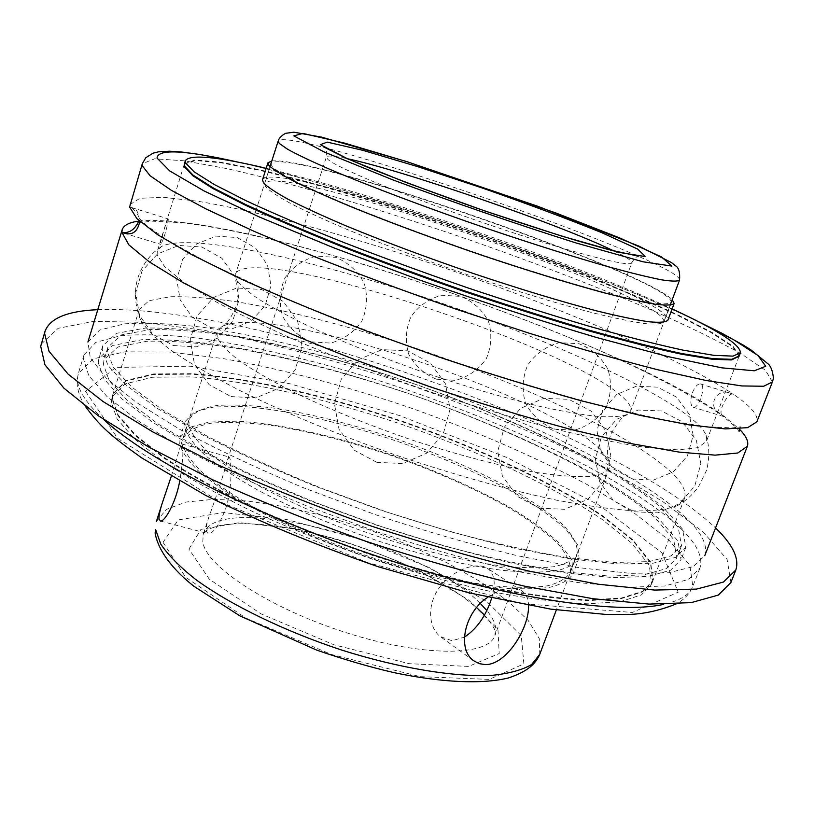 <?xml version="1.0" encoding="UTF-8"?>
<svg xmlns="http://www.w3.org/2000/svg" width="814" height="814" viewBox="0 0 814 814"><rect width="100%" height="100%" fill="white"/><g stroke="black" fill="none" stroke-linecap="round" stroke-linejoin="round"><path stroke-width="0.61" stroke-dasharray="4.07 3.05" d="M600.701 450.02L608.974 461.212L609.401 467.887C606.522 472.344 599.419 475.264 588.115 476.638C574.379 477.024 556.807 475.59 535.378 472.334C499.989 465.944 459.798 455.474 414.794 440.934C369.709 425.6 329.131 409.239 293.06 391.87C271.194 380.708 253.205 370.268 239.092 360.551C227.452 351.475 220.146 343.681 217.165 337.189L217.043 332.02L221.408 327.004C264.631 300.915 545.38 393.162 600.701 450.02M620.929 395.604C559.645 341.565 247.863 241.392 235.551 274.216L236.141 278.937C239.489 284.3 246.744 290.863 257.906 298.636C271.306 307.02 288.217 316.188 308.669 326.139C342.277 341.748 380.453 357.081 423.209 372.161C466.127 386.752 505.575 398.29 541.564 406.786C563.736 411.589 582.641 414.825 598.28 416.503C611.782 417.267 621.469 416.575 627.34 414.397L630.636 411.029C631.837 407.193 628.601 402.045 620.929 395.604M229.975 458.628L229.09 457.03L227.523 459.869C225.6 468.355 215.842 498.239 209.106 516.31C206.787 523.27 205.84 528.245 206.257 531.227L208.119 533.618C213.299 533.608 219.129 525.366 225.62 508.862C232.255 489.072 231.512 464.265 229.975 458.628M491.666 598.148C495.97 584.147 494.78 574.348 488.085 568.742C478.449 561.497 455.301 568.335 441.178 585.378C426.74 602.411 427.798 627.126 440.242 636.548L451.923 640.71L464.356 637.199M171.235 476.475L180.067 447.517L181.797 443.966L182.458 445.523C183.526 451.475 182.601 463.42 179.691 481.339M487.769 597.273C496.876 591.015 505.321 588.003 513.105 588.237L522.232 591.168C526.312 594.312 528.418 599.104 528.54 605.535M107.336 351.495L107.936 347.191L121.52 334.849L150.58 329.548C176.343 329.263 206.725 331.97 241.717 337.668C297.263 348.331 355.993 364.143 417.877 385.134C479.507 406.919 535.49 430.82 585.846 456.837C616.961 474.033 642.612 490.72 662.81 506.919L682.559 529.12L685.836 547.303L675.508 557.397L653.143 563.196L618.599 563.97L572.578 559.198L516.758 548.728C475.468 539 432.326 526.831 387.322 512.23L321.255 488.125C278.673 470.787 240.211 453.225 205.881 435.459L162.698 410.022L131.665 386.976L113.319 367.267L107.336 351.495M103.378 364.367L104.019 359.91L117.765 347.029L146.927 341.229C172.751 340.639 203.174 343.081 238.197 348.565C293.762 358.923 352.462 374.572 414.275 395.523C475.824 417.297 531.684 441.31 581.868 467.572C612.861 484.951 638.39 501.882 658.445 518.355L677.97 541.015L681.033 559.717L670.553 570.238L648.056 576.454L613.42 577.635L567.338 573.239L511.507 563.074C470.248 553.51 427.147 541.452 382.214 526.902L316.28 502.798C273.799 485.409 235.45 467.755 201.241 449.816L158.252 424.084L127.391 400.671L109.208 380.555L103.378 364.367M685.856 517.602C630.087 465.913 491.89 403.286 361.314 363.726C304.385 346.876 251.699 334.747 203.246 327.35C172.802 323.616 146.561 322.446 124.532 323.84L99.705 330.016L87.912 342.053L90.293 357.763L106.135 378.011L136.131 402.258L180.026 429.527C215.761 448.829 256.552 468.091 302.381 487.321L374.226 514.265C423.606 530.718 471.184 544.515 516.982 555.626L579.008 567.694L630.209 573.341L668.599 572.781L693.375 566.595L704.761 555.657C708.027 545.339 701.729 532.651 685.856 517.602M681.43 529.11C697.15 544.444 703.316 557.448 699.908 568.111L688.695 579.344L664.621 586.009L627.482 587.281L577.971 582.539L517.897 571.56C473.473 561.222 427.085 548.188 378.754 532.458L307.946 506.44C262.434 487.688 221.5 468.691 185.124 449.44L139.682 421.917L107.417 396.998L88.807 375.702L83.364 358.659L84.015 354.843L95.95 342.287L120.889 335.643C142.979 333.954 169.271 334.859 199.735 338.359C248.229 345.431 300.915 357.346 357.804 374.084C488.288 413.41 626.139 476.444 681.43 529.11M157.143 254.772L157.295 251.261L161.335 246.55C187.505 232.977 299.013 256.461 411.569 293.091C524.44 329.863 641.473 380.342 688.898 416.473C698.117 423.646 703.825 429.873 706.033 435.164L706.41 441.402L697.883 447.669L677.93 449.867L646.377 447.517C619.79 443.61 588.298 437.199 551.902 428.286C513.308 418.009 472.792 405.871 430.331 391.87C387.871 377.106 347.344 361.792 308.771 345.899C272.395 330.138 241.025 315.201 214.662 301.099L183.649 282.143L164.53 266.554L157.143 254.772M168.233 219.017L168.122 218.874C167.389 218.376 159.992 242.297 160.439 244.149L160.572 244.332C161.416 243.874 162.912 240.354 165.069 233.781C167.328 225.936 168.386 221.021 168.233 219.017M184.34 164.041L195.523 160.541L221.316 162.841L258.74 170.157C316.758 183.608 393.62 206.685 470.95 233.292C548.158 260.215 622.863 289.652 676.821 314.987L710.775 332.407L732.478 346.571L739.102 356.237M692.49 392.501C694.993 386.619 697.649 383.77 700.478 383.954C706.644 384.819 698.931 409.259 693.294 407.265L692.551 406.908C690.241 404.314 690.221 399.511 692.49 392.501M139.001 220.625L139.072 220.258C139.336 213.4 136.813 209.147 131.512 207.519L129.609 207.041C134.279 209.137 137.505 212.942 139.286 218.457L139.733 221.286M129.802 204.69L140.018 198.27L163.583 197.334L197.985 201.272C251.526 210.205 323.443 229.029 398.87 252.9C530.474 295.004 672.333 353.174 733.373 394.261L731.023 393.427C717.124 386.904 706.216 405.901 719.881 413.909L724.714 416.748L739.539 429.293M138.828 221.123C239.326 210.46 616.88 337.983 724.714 416.748L722.69 415.964C716.768 413.064 728.021 391.503 733.373 394.261C750.783 406.176 758.617 415.364 756.867 421.835M112.464 398.88L113.177 393.589L126.282 380.443L153.693 373.941L192.379 373.687C251.76 378.154 328.897 396.245 405.067 422.181C480.962 448.901 552.859 482.427 602.482 515.689L632.885 539.875L650.59 562.006L652.97 580.504L642.826 591.279L621.479 598.005L588.878 599.979C561.792 598.799 530.067 594.759 493.701 587.861C455.311 579.334 415.242 568.376 373.504 554.995C331.898 540.506 292.389 524.837 254.996 507.997C219.861 490.923 189.764 474.216 164.703 457.855L135.592 435.063L118.254 415.181L112.464 398.88M138.807 313.909L140.486 319.719C145.604 328.378 155.769 338.563 171.001 350.264C189.163 362.729 212.037 376.119 239.621 390.435C284.981 412.739 336.691 434.177 394.77 454.751C453.113 474.491 506.959 489.611 556.298 500.101C586.762 505.881 612.932 509.472 634.828 510.877C653.927 511.06 668.111 509.31 677.39 505.636L684.482 498.483C686.843 490.964 681.542 481.4 668.599 469.79C620.848 427.899 497.018 372.863 379.914 336.64C328.937 321.184 282.031 309.696 239.194 302.177C212.383 298.189 189.428 296.377 170.319 296.734L149.013 300.722L139.194 309.656L138.807 313.909M188.899 425.946L189.204 419.495C193.406 412.484 202.808 407.794 217.409 405.443C234.432 404.395 254.751 405.474 278.378 408.679C316.137 415.059 356.359 425.447 399.043 439.845C441.493 454.924 479.558 471.652 513.258 490.018C533.862 502.126 550.569 513.868 563.38 525.244C573.483 536.151 578.062 545.685 577.126 553.825C573.758 559.635 566.229 563.888 554.558 566.605C540.496 568.294 522.69 568.06 501.149 565.913C465.649 561.09 425.641 551.638 381.125 537.545C336.579 522.476 296.713 505.738 261.508 487.321C240.211 475.366 222.802 463.97 209.249 453.133C198.178 442.847 191.392 433.781 188.899 425.946M182.824 444.912L183.221 438.197C187.525 430.83 197.019 425.803 211.691 423.127C228.775 421.784 249.145 422.608 272.782 425.59C310.572 431.664 350.763 441.88 393.366 456.227C435.724 471.296 473.667 488.135 507.183 506.756C527.665 519.057 544.251 531.023 556.929 542.673C566.89 553.886 571.326 563.726 570.258 572.222C566.788 578.306 559.167 582.844 547.415 585.836C533.282 587.81 515.435 587.83 493.854 585.907C458.333 581.42 418.355 572.181 373.931 558.18C329.497 543.162 289.774 526.343 254.751 507.702C233.577 495.584 216.27 483.984 202.849 472.903C191.89 462.362 185.216 453.032 182.824 444.912M112.281 399.481L112.993 394.18L126.109 381.013L153.52 374.481L192.216 374.206C251.597 378.663 328.734 396.733 404.894 422.67C480.789 449.389 552.675 482.926 602.289 516.208L632.682 540.404L650.386 562.555L652.747 581.084L642.592 591.88L621.235 598.626L588.644 600.61C561.558 599.44 529.833 595.41 493.457 588.522C455.067 579.995 415.008 569.047 373.27 555.677C331.664 541.188 292.165 525.518 254.772 508.669C219.638 491.595 189.55 474.877 164.499 458.506L135.389 435.694L118.061 415.801L112.281 399.481M111.345 402.492L112.067 397.161L125.214 383.872L152.656 377.238L191.361 376.872C250.773 381.206 327.9 399.216 404.039 425.142C479.914 451.851 551.76 485.439 601.312 518.823L631.664 543.111L649.307 565.354L651.627 583.994L641.442 594.881L620.054 601.719L587.433 603.795C560.347 602.686 528.612 598.697 492.246 591.859C453.856 583.363 413.807 572.446 372.079 559.076C330.494 544.597 291.015 528.917 253.642 512.047C218.539 494.953 188.482 478.194 163.451 461.782L134.391 438.888L117.094 418.905L111.345 402.492M184.92 427.869L185.256 421.387L194.536 411.884L213.97 406.949L241.748 406.461C284.676 409.3 341.758 422.405 398.392 441.697C441.453 456.99 480.087 473.982 514.275 492.663C535.185 504.985 552.136 516.951 565.15 528.551L577.502 544.495L579.059 557.763C575.62 563.695 567.969 568.06 556.094 570.858C541.798 572.618 523.697 572.415 501.79 570.268C465.7 565.415 425.03 555.82 379.772 541.493C334.503 526.17 294.017 509.137 258.303 490.384C236.721 478.215 219.078 466.605 205.382 455.555C194.2 445.085 187.383 435.856 184.92 427.869M179.731 444.057L180.148 437.352L189.57 427.401L209.106 422.039L236.945 421.174C279.945 423.565 337.006 436.406 393.559 455.647C436.538 470.93 475.05 488.024 509.096 506.929C529.904 519.413 546.743 531.583 559.635 543.416L571.804 559.757L573.198 573.453C569.668 579.629 561.925 584.238 549.989 587.281C535.632 589.285 517.49 589.305 495.563 587.352C459.442 582.783 418.803 573.382 373.626 559.137C328.459 543.854 288.095 526.75 252.533 507.804C231.044 495.482 213.512 483.699 199.918 472.446C188.838 461.752 182.112 452.289 179.731 444.057M262.515 179.782C272.761 156.146 673.626 294.963 667.907 320.167M271.805 160.979C314.947 155.81 641.432 268.905 672.222 299.694M266.188 168.295C379.121 194.953 566.788 259.961 672.11 308.913M184.412 163.767L194.861 159.971L220.248 162.078L257.539 169.292C315.578 182.682 392.918 205.871 470.746 232.651C548.473 259.747 623.707 289.377 677.787 314.815L711.731 332.265L733.17 346.377L739.254 355.901M265.578 186.63L264.703 183.689C274.745 159.89 669.759 296.683 663.766 321.876C661.741 323.982 655.412 324.552 644.79 323.585C631.654 321.683 614.519 318.142 593.386 312.963C558.282 303.826 517.877 291.616 472.171 276.322C426.251 260.561 384.544 244.933 347.049 229.436C324.237 219.688 305.281 210.958 290.201 203.256C277.615 196.296 269.403 190.761 265.578 186.63M272.039 166.443L271.062 163.818C280.108 143.213 675.864 280.26 671.062 302.33C669.159 304.11 662.942 304.355 652.401 303.073C639.356 300.854 622.283 297.029 601.18 291.585C566.117 282.071 525.681 269.617 479.873 254.222C433.842 238.4 391.982 222.873 354.283 207.631C331.339 198.077 312.25 189.581 297.039 182.153C284.32 175.488 275.987 170.258 272.039 166.443M41.178 344.159L58.14 328.307L93.946 321.327L143.966 322.364L204.06 330.342C270.268 342.755 339.723 361.274 412.444 385.887C459.961 402.849 505.708 421.103 549.674 440.649C592.002 460.714 629.761 481.074 662.962 501.75L703.072 531.847L727.106 559.472L730.911 582.478M97.782 309.686C252.92 303.5 610.653 429.059 715.557 527.94M98.27 362.668L98.911 358.435L112.678 345.523L141.911 339.692C167.796 339.092 198.28 341.524 233.364 346.998C289.041 357.346 347.832 372.995 409.727 393.925C471.347 415.689 527.269 439.692 577.492 465.944C608.516 483.323 634.055 500.244 654.13 516.707L673.677 539.377L676.739 558.099L666.249 568.64L643.701 574.877L608.974 576.078L562.769 571.693C526.77 565.954 487.098 557.325 443.732 545.818L377.147 525.315L311.04 501.18C268.478 483.76 230.067 466.076 195.818 448.127L152.818 422.364L122.019 398.941L103.948 378.836L98.27 362.668M102.208 349.827L102.808 345.726L116.422 333.353L145.543 328.032C171.367 327.737 201.811 330.433 236.874 336.121C292.531 346.774 351.343 362.586 413.319 383.557C475.01 405.331 531.064 429.222 581.45 455.23C612.596 472.425 638.268 489.112 658.475 505.311L678.245 527.513L681.521 545.716L671.184 555.83L648.768 561.65L614.143 562.443L567.989 557.682C532.01 551.719 492.317 542.918 448.911 531.288L382.234 510.663L316.005 486.528C273.331 469.159 234.808 451.587 200.437 433.791L157.255 408.333L126.272 385.276L108.038 365.567L102.208 349.827M679.537 280.118C682.956 261.609 286.08 124.176 278.154 141.127M613.939 250.997C626.149 256.919 632.091 260.846 631.766 262.769C631.43 268.081 569.118 251.974 488.766 224.644C408.435 197.364 336.396 167.735 327.767 159.29L326.383 157.031C327.248 155.27 334.34 155.85 347.68 158.771M480.382 603.54C422.802 543.355 216.646 489.051 203.225 534.299L202.798 541.819C205.718 566.32 269.638 608.465 346.571 632.783C423.494 657.315 488.736 656.511 495.024 635.337C497.354 628.266 494.607 619.973 486.782 610.48M156.369 521.54L166.3 509.462L186.05 502.035L213.828 499.297L247.751 501.037L285.938 506.929L326.597 516.544L368.009 529.385L408.506 544.902L446.448 562.515L480.168 581.522L507.987 601.149L528.235 620.522L539.285 638.614L539.763 654.303M163.044 542.358L185.684 577.319L245.899 618.091L331.471 654.497L420.248 676.658L489.214 679.395L523.88 663.868L521.255 635.622L486.741 601.515L429.527 567.714L359.727 539.153L287.515 519.729L223.311 512.576L178.195 519.932L163.044 542.358M188.919 549.094L200.926 529.395L239.357 522.639L295.044 528.632C337.525 538.39 378.897 552.37 419.169 570.553L468.742 600.071L497.964 629.558L499.186 653.581L468.528 666.422L409.279 663.695L333.862 644.749L261.152 613.909L209.32 579.222L188.919 549.094M103.561 419.403C85.338 402.401 76.679 388.451 77.605 377.554L78.307 373.545L93.376 358.811L124.969 351.831L169.302 352.004L222.863 358.536C282.122 369.149 344.515 385.541 410.032 407.722C475.234 430.81 534.462 456.522 587.728 484.879L633.994 512.922L669.128 540.262L689.845 565.354L692.816 586.334C689.773 594.668 680.077 600.671 663.705 604.354M772.415 381.929L765.516 370.329L740.872 353.551C717.002 340.364 687.555 326.007 652.533 310.48C596.326 286.477 534.92 262.83 468.315 239.53C380.82 209.452 293.549 183.516 227.086 168.661L184.157 160.775L154.629 158.791L142.297 163.726M238.97 162.342C364.896 190.863 580.484 265.547 697.191 321.092M85.551 391.341L117.674 438.38L218.498 501.17L368.172 562.8L521.52 603.53L632.346 612.474L678.174 592.165L661.986 552.828L599.297 505.25L507.091 457.621L399.827 415.649L289.967 383.76L190.201 366.198L115.812 367.429L85.551 391.341M376.872 462.372L402.635 463.512L426.322 453.378L443.254 433.964L450.081 409.147L445.472 383.832L430.341 363.024L407.692 350.824L381.98 349.644L358.302 359.727L341.331 379.09L334.442 403.917L339.021 429.283L354.161 450.152L376.872 462.372M634.198 511.752L657.702 512.861L679.334 503.734L694.749 486.141L700.854 463.614L696.428 440.659L682.386 421.866L661.579 410.958L638.145 410.042L616.717 419.251L601.475 436.731L595.39 459.055L599.674 481.857L613.502 500.671L634.198 511.752M554.344 429.08L574.165 430.219C587.372 426.536 597.914 419.108 605.809 407.926C611.141 395.319 611.863 382.468 607.977 369.363C601.383 357.387 591.737 348.84 579.029 343.722L559.208 342.674C546.052 346.408 535.551 353.856 527.716 365.018C522.435 377.554 521.713 390.354 525.559 403.408C532.081 415.364 541.676 423.921 554.344 429.08M311.07 341.86L330.616 343.081C343.62 339.499 354.019 332.204 361.823 321.215C367.114 308.811 367.897 296.113 364.163 283.119C357.773 271.184 348.331 262.607 335.826 257.377L316.249 256.095C303.184 259.656 292.745 266.951 284.91 277.991C279.609 290.445 278.846 303.184 282.631 316.208C289.082 328.134 298.555 336.681 311.07 341.86M173.27 345.523L196.245 346.886L217.43 338.248L232.672 321.357L239.011 299.532L235.195 277.045L221.957 258.303L201.862 247.008L178.846 245.452L157.478 253.988L142.053 270.95L135.663 292.979L139.591 315.629L153.032 334.381L173.27 345.523M608.974 461.212C606.42 456.186 607.01 447.161 610.744 434.157C617.846 422.018 623.382 415.435 627.34 414.397M221.408 327.004C226.557 324.644 231.715 317.206 236.864 304.69C238.828 290.771 238.583 282.193 236.141 278.937M269.994 166.626L256.257 209.524M256.034 210.226L235.551 274.216M670.146 305.25L654.385 347.466M654.12 348.148L630.636 411.029M227.523 459.869L326.383 157.031C327.035 152.106 326.658 149.013 325.274 147.751L325.274 147.751M484.401 615.048C498.901 632.57 494.312 631.552 495.024 635.337L631.766 262.769C634.33 258.516 636.558 256.318 638.481 256.196M209.106 516.31L203.225 534.299C204.619 532.285 204.263 529.802 219.872 525.559C232 523.351 247.812 522.761 275.407 525.905C292.664 528.459 312.576 532.743 335.154 538.766C362.189 547.059 388.217 556.868 413.227 568.182C434.259 578.866 450.234 587.983 461.162 595.543L476.648 607.6M217.043 332.02L180.067 447.517M609.401 467.887L556.349 609.93M522.232 591.168L488.085 568.742M473.524 660.632L440.242 636.548M160.399 521.041L208.119 533.618M181.797 443.956L229.09 457.02M107.936 347.191L104.019 359.91M685.836 547.303L681.033 559.717M84.015 354.843L78.307 373.545L77.177 379.67C76.73 388.42 79.436 397.293 85.307 406.308M699.908 568.111L692.816 586.334C689.743 593.833 684.157 599.725 676.058 604.008M184.218 164.387L157.295 251.261M739.02 356.512L706.41 441.402M124.145 233.201L160.572 244.342M131.512 207.519L168.122 218.864M137.8 223.087L151.363 221.123L182.519 222.71C230.331 228.581 296.347 244.261 367.429 265.547C440.669 288.014 511.223 313.4 579.08 341.707C623.595 360.531 680.362 387.596 719.881 413.909M139.286 218.457L145.747 224.837L167.023 239.967L206.848 262.128L268.813 291.219C318.386 312.332 372.425 333.272 430.921 354.059C489.723 373.829 544.983 390.689 596.713 404.609L662.84 419.831L707.071 426.79L732.427 427.889L740.994 426.811L739.743 428.785M739.102 431.308C739.346 430.362 733.872 425.254 722.69 415.964M731.023 393.427L700.478 383.954M723.697 416.565L693.294 407.265M694.434 319.688C666.218 306.491 634.147 292.664 588.135 274.45L484.025 235.836C400.478 206.532 307.957 178.164 242.033 162.963M139.194 309.656L113.177 393.589M684.482 498.483L652.97 580.504M161.335 246.55L154.08 252.208C146.367 259.676 140.924 268.396 137.739 278.347C133.913 291.31 134.829 305.097 140.486 319.719M677.39 505.636C685.449 501.231 692.521 494.912 698.595 486.67L706.603 470.258C709.686 457.844 709.493 446.153 706.033 435.164M210.857 327.625L231.807 328.937L251.16 321.092L265.12 305.667L270.96 285.704L267.531 265.099L255.484 247.914L237.159 237.556L216.168 236.111L196.683 243.895L182.59 259.391L176.73 279.507L180.26 300.213L192.45 317.389L210.857 327.625M436.457 379.202L455.606 380.352C468.365 376.821 478.581 369.648 486.233 358.832C491.442 346.642 492.205 334.178 488.532 321.449C482.244 309.778 472.975 301.424 460.724 296.377L441.544 295.228C428.785 298.779 418.579 305.972 410.928 316.799C405.748 328.988 404.996 341.442 408.679 354.161C414.967 365.801 424.226 374.145 436.457 379.202M631.99 478.978L653.408 480.118L673.209 471.917L687.413 455.962L693.172 435.459L689.336 414.489L676.688 397.252L657.783 387.169L636.385 386.192L616.737 394.475L602.686 410.358L596.967 430.708L600.701 451.536L613.186 468.772L631.99 478.978M539.479 508.19L564.682 509.279L587.85 499.318L604.334 480.28L610.846 455.972L606.094 431.257L591.066 411.029L568.762 399.308L543.63 398.361L520.624 408.343L504.253 427.269L497.73 451.414L502.35 476.058L517.236 496.326L539.479 508.19M231.003 396.581L255.881 397.873L278.795 388.329L295.238 369.851L302.004 346.092L297.771 321.723L283.364 301.526L261.589 289.479L236.711 288.014L213.655 297.456L197.039 315.974L190.201 339.886L194.505 364.407L209.086 384.656L231.003 396.581M189.204 419.495L183.221 438.197M577.126 553.825L570.258 572.222M112.993 394.18L112.067 397.161M652.747 581.084L651.627 583.994M185.256 421.387L180.148 437.352M579.059 557.763L573.198 573.453M271.062 163.818L264.703 183.689M671.062 302.33L663.766 321.876M102.808 345.726L98.911 358.435M681.521 545.716L676.739 558.099"/><path stroke-width="1.22" d="M464.356 637.199C475.966 629.466 484.615 617.785 490.313 602.167L491.666 598.148M179.691 481.339C175.641 503.459 164.397 522.242 160.399 521.041L158.995 518.752C158.811 515.567 159.982 510.124 162.485 502.421L171.235 476.475M528.54 605.535C529.354 627.93 506.328 665.262 485.073 664.6L479.029 663.614L473.524 660.632C457.03 649.307 464.072 612.494 487.769 597.273M739.102 356.237L731.521 359.941L712.443 359.3L681.562 354.212C655.301 348.596 623.962 340.69 587.566 330.504C548.87 319.129 508.068 306.237 465.181 291.85C422.191 276.923 381.044 261.833 341.727 246.561C304.578 231.614 272.425 217.806 245.238 205.138L213.034 188.604L192.806 175.732L184.422 166.799L184.34 164.041M139.733 221.286C137.81 231.542 132.611 235.521 124.145 233.201L121.886 232.356C129.294 233.526 135.002 229.609 139.001 220.625M129.609 207.041L142.297 163.726L142.236 165.669L150.061 175.732L171.357 190.323L206.532 209.198L254.986 231.725L314.947 256.878C359.757 274.542 406.919 292.012 456.43 309.279L529.405 333.282C576.597 347.812 619.373 359.971 657.753 369.76L706.318 380.535L741.819 385.948L763.725 386.243L772.415 381.929L756.867 421.835L747.628 427.665L725.254 428.897L689.387 424.939L640.608 415.486L580.636 400.62C535.948 388.176 488.97 373.728 439.723 357.285L367.195 331.267C320.319 313.237 277.91 295.655 239.967 278.52L192.175 254.894L157.631 234.697L136.915 218.63L129.609 207.041M739.539 429.293C746.255 436.141 748.86 441.799 747.364 446.255L737.789 453.001L715.119 455.148L679.029 452.085L630.128 443.437L570.136 429.232C525.488 417.144 478.612 402.94 429.517 386.609L357.275 360.592C310.633 342.44 268.467 324.613 230.789 307.122L183.394 282.824L149.237 261.823L128.877 244.872L121.886 232.356L122.161 229.762C123.657 225.244 129.212 222.364 138.828 221.123M672.222 299.694L674.145 303.469L667.907 320.167C665.872 322.252 659.462 322.782 648.677 321.754C635.358 319.78 617.948 316.137 596.469 310.836C560.785 301.485 519.698 289.031 473.199 273.453C426.495 257.428 384.086 241.555 345.991 225.844C322.812 215.964 303.571 207.143 288.278 199.369C275.529 192.369 267.226 186.793 263.38 182.672L262.515 179.782L267.938 162.81L271.805 160.979M674.145 303.469C672.211 305.27 665.893 305.525 655.199 304.222C641.941 301.974 624.592 298.077 603.143 292.552C567.49 282.875 526.373 270.207 479.792 254.548C432.977 238.461 390.445 222.68 352.167 207.194C328.876 197.487 309.524 188.868 294.119 181.329C281.247 174.572 272.843 169.271 268.895 165.425L267.938 162.81M672.11 308.913C717.663 330.016 740.445 344.648 740.445 352.818L732.987 356.125L713.939 355.352L683.088 350.152C656.847 344.454 625.518 336.487 589.112 326.241C550.417 314.825 509.605 301.902 466.697 287.495C423.687 272.558 382.509 257.478 343.162 242.236C305.983 227.33 273.789 213.573 246.571 200.966L214.316 184.534L194.037 171.785L185.612 162.973L185.388 160.612C190.232 154.08 217.165 156.644 266.188 168.295M740.445 352.818L739.254 355.901L731.766 359.31L712.688 358.648L681.817 353.541C655.555 347.904 624.226 339.998 587.82 329.802C549.124 318.416 508.323 305.525 465.425 291.127C422.435 276.2 381.288 261.111 341.961 245.848C304.812 230.911 272.649 217.104 245.462 204.446L213.248 187.932L193.01 175.081L184.615 166.168L184.412 163.767L185.388 160.612M715.557 527.94C732.732 544.464 739.499 558.465 735.846 569.963L730.911 582.478L718.294 595.095L691.167 602.635L649.145 604.1L592.918 598.707L524.521 586.161C473.87 574.308 421.052 559.371 366.066 541.341C311.416 521.937 259.981 501.282 211.772 479.354L148.29 446.815L98.474 415.903L63.94 388.186L44.943 364.753L40.7 346.255L45.045 331.247C50.01 318.172 67.593 310.989 97.782 309.686M735.846 569.963L723.412 582.071L696.448 589.102L654.548 590.069L598.392 584.238L529.995 571.316C479.314 559.269 426.434 544.2 371.357 526.098C316.585 506.674 265.028 486.07 216.677 464.265L152.981 432.01L102.93 401.465L68.183 374.196L49.003 351.272L44.587 333.282L45.045 331.247M679.537 280.118C680.128 272.497 678.825 267.735 675.63 265.852L671.469 262.566L638.939 246.123L537.83 206.298L406.217 161.426L321.652 137.139L293.854 132.194L285.511 133.333C281.379 135.694 278.927 138.299 278.154 141.127L279.253 143.406L287.739 149.349C297.497 154.691 311.528 161.355 329.833 169.353C369.668 186.284 428.296 208.374 488.644 229.049C534.605 244.576 575.111 257.316 610.164 267.267C631.237 273.016 648.249 277.187 661.222 279.762C671.662 281.41 677.767 281.532 679.537 280.118L670.146 305.25M347.68 158.771C405.219 171.011 561.1 225.01 613.939 250.997M320.472 144.668L347.639 158.822L406.451 182.641L484.554 210.857L562.138 236.243L619.668 252.493L645.431 256.593L637.657 249.064L601.8 232.692C566.839 218.59 526.882 203.653 481.939 187.892L417.277 166.504L362.413 150.214L327.177 142.104L320.472 144.668M293.844 135.897L302.961 133.394L344.526 143.091L407.814 161.945L555.779 212.942L619.312 237.78L661.507 256.909L671.845 266.086L643.04 261.782L576.17 242.999C515.384 223.728 454.263 202.686 392.786 179.863L324.338 152.045L293.844 135.897M486.782 610.48L480.382 603.54M155.576 529.446L155.108 533.078C158.527 552.431 175.02 571.357 194.027 586.365L239.876 615.862L316.849 650.172C344.892 659.778 370.635 667.266 394.068 672.639C441.544 682.57 481.685 684.421 508.221 678.011C528.174 671.448 535.897 663.369 539.763 654.303L531.664 664.478C522.446 669.932 509.249 673.554 492.063 675.345C454.67 677.248 399.491 668.304 341.88 650.132C284.33 631.145 230.454 604.863 195.604 579.415C179.792 566.859 168.183 555.097 160.775 544.128L155.576 529.446M663.705 604.354C617.419 614.865 505.708 598.453 382.59 558.007C259.493 517.623 147.426 460.246 103.561 419.403M697.191 321.092L734.116 340.018L758.027 355.535L765.72 366.259L754.324 370.787L721.865 367.847L668.253 356.664L595.99 337.342C540.028 320.685 481.42 301.648 420.166 280.199L333.74 247.822L259.697 217.155L204.039 190.934L169.77 170.96L157.051 158.069C157.784 148.626 185.093 150.051 238.97 162.342M278.154 141.127L269.994 166.626M256.257 209.524L256.034 210.226M654.385 347.466L654.12 348.148M638.481 256.196L608.74 249.654L577.828 240.944C547.578 231.766 514.407 221.011 478.327 208.679C435.928 193.712 398.88 179.843 367.165 167.094L343.854 157.041L325.274 147.731M162.485 502.421L156.369 521.54M556.349 609.93L539.763 654.303M484.401 615.048L476.648 607.6M139.072 220.258L137.8 223.087M739.743 428.785L739.102 431.308M772.415 381.929L773.127 379.436C773.941 379.772 772.69 367.338 768.131 363.939L751.129 350.01L743.497 345.228L721.438 333.007L694.434 319.688M242.033 162.963L200.529 154.568L181.074 151.933L169.546 151.211L158.374 151.852L152.879 153.236L145.747 157.774L142.297 163.726M122.161 229.762L87.912 342.053M747.364 446.255L704.761 555.657M676.058 604.008C657.916 611.202 640.618 614.702 624.165 614.478L605.311 614.377L550.651 609.116L468.844 592.816L377.991 566.666C315.547 544.932 258.119 521.194 205.718 495.441L141.656 457.875C110.694 435.714 100.59 426.933 85.307 406.308"/></g></svg>
